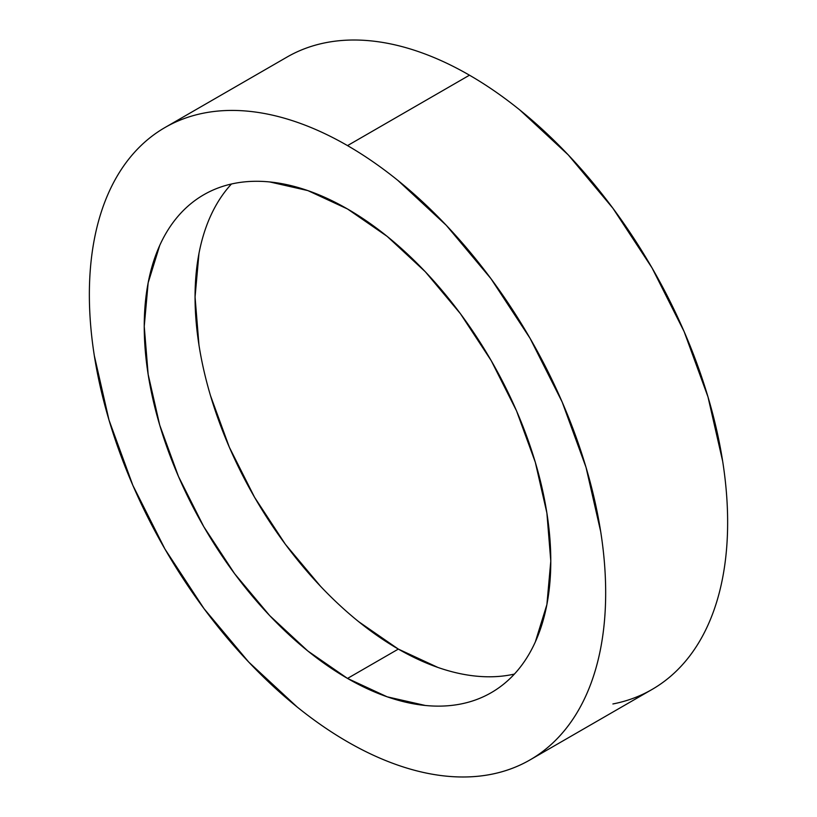 <?xml version="1.0" encoding="UTF-8"?>
<svg xmlns="http://www.w3.org/2000/svg" width="817" height="817" viewBox="0 0 817 817"><rect width="100%" height="100%" fill="white"/><g stroke="black" fill="none" stroke-linecap="round" stroke-linejoin="round"><path stroke-width="1.23" d="M612.903 703.958C626.996 701.221 640.038 696.39 652.027 689.466A365.087 210.786 -120 0 0 707.992 396.919A365.087 210.786 -120 0 0 469.479 75.195L347.521 145.61A365.087 210.786 60 0 1 586.024 467.334A365.087 210.786 60 0 1 530.059 759.881A365.087 210.786 60 0 1 347.521 741.805A365.087 210.786 60 0 1 109.008 420.081A365.087 210.786 60 0 1 164.973 127.534A365.087 210.786 60 0 1 347.521 145.61L469.479 75.195C452.536 65.411 435.747 57.629 419.121 51.849C402.495 46.069 386.349 42.402 370.693 40.85C355.027 39.298 340.148 39.89 326.054 42.627C311.961 45.364 298.92 50.194 286.941 57.119L164.973 127.534C176.962 120.61 190.004 115.779 204.097 113.042C218.19 110.305 233.07 109.713 248.725 111.265C264.381 112.817 280.527 116.484 297.153 122.264C313.779 128.044 330.568 135.826 347.521 145.61C364.464 155.393 381.253 166.995 397.879 180.414L446.307 225.339L490.946 278.658L530.059 338.309L562.167 402.025L586.024 467.334L600.72 531.734C604.018 552.843 605.673 573.177 605.673 592.754C605.673 612.331 604.018 630.755 600.72 648.044C597.411 665.334 592.509 681.143 586.024 695.481C579.539 709.82 571.583 722.412 562.167 733.247C552.752 744.083 542.049 752.968 530.059 759.881C518.08 766.806 505.039 771.636 490.946 774.373C476.852 777.11 461.973 777.702 446.307 776.15C430.651 774.598 414.505 770.931 397.879 765.151C381.253 759.371 364.464 751.589 347.521 741.805C330.568 732.022 313.779 720.42 297.153 707.001L248.725 662.076L204.097 608.757L164.973 549.106L132.865 485.39L109.008 420.081L94.323 355.681C91.014 334.572 89.359 314.239 89.359 294.661C89.359 275.084 91.014 256.661 94.323 239.371C97.631 222.081 102.523 206.272 109.008 191.934C115.493 177.595 123.449 165.003 132.865 154.168C142.281 143.332 152.983 134.448 164.973 127.534M347.521 678.427A287.472 165.974 60 0 1 159.713 425.106A287.472 165.974 60 0 1 203.78 194.752A287.472 165.974 60 0 1 347.521 208.989A287.472 165.974 60 0 1 535.319 462.31A287.472 165.974 60 0 1 491.252 692.663A287.472 165.974 60 0 1 347.521 678.427L398.339 649.086L347.521 678.427L387.176 696.819L425.31 705.469C437.636 706.695 449.35 706.225 460.451 704.07C471.552 701.915 481.816 698.116 491.252 692.663C500.688 687.22 509.114 680.224 516.538 671.697C523.952 663.159 530.213 653.243 535.319 641.958L546.89 604.6L550.791 561.065L546.89 513.015L535.319 462.31L516.538 410.88L491.252 360.716L460.451 313.748L425.31 271.765L387.176 236.389L347.521 208.989L307.866 190.596L269.733 181.946C257.396 180.72 245.682 181.19 234.581 183.345C223.49 185.5 213.217 189.299 203.78 194.752C194.344 200.196 185.919 207.191 178.504 215.719C171.09 224.256 164.83 234.173 159.713 245.457L148.153 282.815L144.241 326.351L148.153 374.4L159.713 425.106L178.504 476.536L203.78 526.699L234.581 573.667L269.733 615.65L307.866 651.026L347.521 678.427M231.456 183.999A287.472 165.974 -120 0 0 218.18 419.07A287.472 165.974 -120 0 0 398.339 649.086L358.683 621.686M320.55 586.31L285.399 544.326L254.598 497.359L229.322 447.195L210.541 395.765M198.97 345.06L195.059 297.01L198.97 253.474M210.541 216.117C215.647 204.832 221.907 194.916 229.322 186.388M511.268 674.73C500.167 676.885 488.454 677.354 476.127 676.129M437.994 667.479L398.339 649.086A287.472 165.974 -120 0 0 514.404 674.076M530.059 759.881L652.027 689.466C664.017 682.552 674.719 673.668 684.135 662.832C693.551 651.997 701.507 639.405 707.992 625.066C714.477 610.728 719.368 594.919 722.677 577.629C725.986 560.339 727.641 541.916 727.641 522.339C727.641 502.761 725.986 482.428 722.677 461.319L707.992 396.919L684.135 331.61L652.027 267.894L612.903 208.243L568.275 154.924L519.847 109.999C503.221 96.58 486.432 84.978 469.479 75.195A365.087 210.786 -120 0 0 286.941 57.119"/></g></svg>

